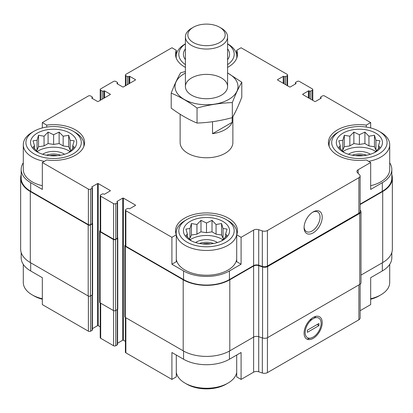 <?xml version="1.0" encoding="UTF-8"?>
<svg xmlns="http://www.w3.org/2000/svg" width="413" height="413" viewBox="0 0 413 413"><rect width="100%" height="100%" fill="white"/><g stroke="black" fill="none" stroke-linecap="round" stroke-linejoin="round"><path stroke-width="0.62" d="M391.823 252.498L391.823 257.722A32.431 18.724 0 0 1 382.324 270.964L370.673 277.691L370.673 304.603L360.115 310.695M360.115 204.125L382.324 191.302L382.324 182.691L370.673 189.417L370.673 162.505L366.29 159.976A30.98 17.888 180 0 1 328.407 142.537A30.98 17.888 180 0 1 366.29 125.098L370.673 122.568L370.673 127.942M366.29 125.098L366.29 127.059M283.968 83.71L284.154 76.498A1.053 0.609 0 0 0 285.646 76.498L287.138 75.636A1.58 0.914 0 0 0 287.603 74.99A1.58 0.914 0 0 0 287.138 74.345L241.089 47.753L236.706 50.283L236.706 54.872M185.406 67.371A30.98 17.888 180 0 1 175.52 54.268A30.98 17.888 180 0 1 176.294 50.283L171.911 47.753L125.862 74.345A1.58 0.914 0 0 0 125.397 74.99A1.58 0.914 0 0 0 125.862 75.636L127.354 76.498A1.053 0.609 0 0 0 128.846 76.498L129.032 76.39A0.527 0.305 0 0 1 129.775 76.39L135.371 79.616A0.527 0.305 0 0 1 135.371 80.05L123.435 86.936A0.527 0.305 0 0 1 122.692 86.936L117.096 83.71L117.096 83.276A0.527 0.305 0 0 0 117.096 83.71M176.294 50.283L176.294 54.872M171.911 264.232L176.294 261.703L176.294 234.791A30.98 17.888 180 0 1 175.52 230.81A30.98 17.888 180 0 1 206.5 212.922A30.98 17.888 180 0 1 237.48 230.81A30.98 17.888 180 0 1 236.706 234.791L241.089 237.32L241.089 264.232L229.432 270.959A32.431 18.724 0 0 1 183.568 270.959L171.911 264.232L171.911 237.32L176.294 234.791M236.706 234.791L236.706 261.703L241.089 264.232M176.294 355.035L176.294 376.888L171.911 379.418L171.911 352.506L183.568 359.233A32.431 18.724 0 0 0 229.432 359.233L229.432 351.05M236.706 355.035L236.706 376.888L241.089 379.418L241.089 352.506L229.432 359.233M92.419 294.83L92.419 329.899A1.053 0.609 0 0 1 92.114 330.328L90.623 331.19A1.58 0.914 0 0 1 88.382 331.19L42.327 304.603L42.327 277.691L30.676 270.964L30.676 262.782M42.327 127.942L42.327 122.568L46.71 125.098A30.98 17.888 180 0 1 84.593 142.537A30.98 17.888 180 0 1 46.71 159.976L42.327 162.505L42.327 189.417L30.676 182.691A32.431 18.724 0 0 1 21.177 169.449A32.431 18.724 0 0 1 23.288 162.81M46.71 125.098L46.71 127.059M117.591 343.177L122.692 340.235A0.527 0.305 0 0 1 123.435 340.235L123.435 198.137L135.371 205.029A0.527 0.305 0 0 1 135.371 205.457L129.775 208.689A0.527 0.305 0 0 1 129.032 208.689L128.846 208.58A1.053 0.609 0 0 0 127.354 208.58L125.862 209.443A1.58 0.914 0 0 0 125.397 210.088A1.58 0.914 0 0 0 125.862 210.733L171.911 237.32M125.397 210.088L125.397 245.611A1.58 0.914 0 0 0 125.862 246.256L183.568 279.57A32.431 18.724 0 0 0 229.432 279.57L253.618 265.611L253.618 230.082L241.089 237.32M358.138 173.352L358.138 169.743L370.673 162.505M382.324 182.691A32.431 18.724 0 0 0 391.823 169.449A32.431 18.724 0 0 0 389.712 162.81M382.324 191.302A32.431 18.724 0 0 0 391.823 178.06L391.823 169.449M370.673 122.568L324.618 95.981A1.58 0.914 0 0 0 322.377 95.981L320.886 96.843A1.053 0.609 0 0 0 320.581 97.272A1.053 0.609 0 0 0 320.886 97.705L321.077 97.809A0.527 0.305 0 0 1 321.077 98.242L315.48 101.469A0.527 0.305 0 0 1 314.737 101.469L302.801 94.582L302.801 94.149A0.527 0.305 0 0 0 302.801 94.582M104.603 97.809L104.603 90.922L110.199 94.149A0.527 0.305 0 0 1 110.199 94.582L98.263 101.469A0.527 0.305 0 0 1 97.52 101.469L91.923 98.242L92.114 97.705A1.053 0.609 0 0 0 92.419 97.272A1.053 0.609 0 0 0 92.114 96.843L90.623 95.981A1.58 0.914 0 0 0 88.382 95.981L42.327 122.568M21.177 169.449L21.177 178.06A32.431 18.724 0 0 0 30.676 191.302L88.382 224.62A1.58 0.914 0 0 0 90.623 224.62L92.114 223.758A1.053 0.609 0 0 0 92.419 223.33L92.419 187.801A1.053 0.609 0 0 0 92.114 187.373L91.923 186.836A0.527 0.305 0 0 0 91.923 187.265M42.327 162.505L88.382 189.097A1.58 0.914 0 0 0 90.623 189.097L92.114 188.235A1.053 0.609 0 0 0 92.419 187.801M232.87 116.667L232.87 142.537A26.37 15.224 180 0 1 216.593 156.604A26.37 15.224 180 0 1 187.853 153.3A26.37 15.224 180 0 1 180.13 142.537L180.13 114.251M302.801 94.149L308.397 90.922A0.527 0.305 0 0 1 309.141 90.922L309.327 91.03A1.053 0.609 0 0 0 310.819 91.03L312.311 90.168A1.58 0.914 0 0 0 312.775 89.523A1.58 0.914 0 0 0 312.311 88.878L299.446 81.449A1.58 0.914 0 0 0 297.21 81.449L295.718 82.311A1.053 0.609 0 0 0 295.409 82.739A1.053 0.609 0 0 0 295.718 83.173L295.904 83.276A0.527 0.305 0 0 1 295.904 83.71L290.308 86.936A0.527 0.305 0 0 1 289.565 86.936L277.629 80.05L277.629 79.616A0.527 0.305 0 0 0 277.629 80.05M277.629 79.616L283.225 76.39A0.527 0.305 0 0 1 283.968 76.39M236.706 50.283A30.98 17.888 180 0 1 237.48 54.268A30.98 17.888 180 0 1 227.594 67.371M117.096 83.276L117.282 83.173A1.053 0.609 0 0 0 117.591 82.739A1.053 0.609 0 0 0 117.282 82.311L115.79 81.449A1.58 0.914 0 0 0 113.554 81.449L100.689 88.878A1.58 0.914 0 0 0 100.225 89.523A1.58 0.914 0 0 0 100.689 90.168L102.181 91.03A1.053 0.609 0 0 0 103.673 91.03L103.859 90.922A0.527 0.305 0 0 1 104.603 90.922M91.923 97.809A0.527 0.305 0 0 0 91.923 98.242M91.923 186.836L97.52 183.604A0.527 0.305 0 0 1 98.263 183.604L110.199 190.496A0.527 0.305 0 0 1 110.199 190.925L104.603 194.156A0.527 0.305 0 0 1 103.859 194.156L103.673 194.048A1.053 0.609 0 0 0 102.181 194.048L100.689 194.91A1.58 0.914 0 0 0 100.225 195.555A1.58 0.914 0 0 0 100.689 196.201L113.554 203.63A1.58 0.914 0 0 0 115.79 203.63L117.282 202.768A1.053 0.609 0 0 0 117.591 202.334A1.053 0.609 0 0 0 117.282 201.905L117.096 201.368A0.527 0.305 0 0 0 117.096 201.797M117.096 201.368L122.692 198.137A0.527 0.305 0 0 1 123.435 198.137M253.618 265.611A4.218 2.437 0 0 1 258.714 265.223L258.714 229.695A4.218 2.437 0 0 0 253.618 230.082M258.714 229.695L262.327 230.903A4.218 2.437 0 0 0 267.418 230.516L358.882 177.709A4.218 2.437 0 0 0 360.115 175.984A4.218 2.437 0 0 0 359.553 174.771L357.467 172.68A4.218 2.437 0 0 1 356.899 171.467A4.218 2.437 0 0 1 358.138 169.743M21.177 174.673A32.963 19.029 0 0 0 20.65 178.06L20.65 249.111A32.963 19.029 0 0 0 30.304 262.565L88.196 295.992A1.58 0.914 0 0 0 90.437 295.992L92.3 294.913A1.053 0.609 0 0 0 92.61 294.484L92.61 223.433A1.053 0.609 0 0 0 92.419 223.087M100.225 230.485L100.132 230.542A1.58 0.914 0 0 0 99.667 231.187L99.667 302.233A1.58 0.914 0 0 0 100.132 302.879L113.368 310.524A1.58 0.914 0 0 0 115.604 310.524L117.468 309.445A1.053 0.609 0 0 0 117.777 309.017L117.777 237.965A1.053 0.609 0 0 0 117.591 237.62M258.714 265.223L262.327 266.426A4.218 2.437 0 0 0 267.418 266.039L358.882 213.232A4.218 2.437 0 0 0 360.115 211.513L360.115 175.984M313.152 232.886A12.824 7.403 120 0 0 322.217 217.176A12.824 7.403 120 0 0 313.152 211.941A12.824 7.403 120 0 0 304.082 227.646A12.824 7.403 120 0 0 313.152 232.886M92.419 328.645L97.52 325.702L97.52 183.604M100.225 326.833L98.263 325.702A0.527 0.305 0 0 0 97.52 325.702M100.225 195.555L100.225 231.079A1.58 0.914 0 0 0 100.689 231.724L113.554 239.153A1.58 0.914 0 0 0 115.79 239.153L117.282 238.291A1.053 0.609 0 0 0 117.591 237.857L117.591 202.334M123.435 340.235L125.397 341.365M20.65 178.06A32.963 19.029 0 0 0 30.304 191.518L88.196 224.94A1.58 0.914 0 0 0 90.437 224.94L92.3 223.867A1.053 0.609 0 0 0 92.61 223.433M99.667 231.187A1.58 0.914 0 0 0 100.132 231.832L113.368 239.473A1.58 0.914 0 0 0 115.604 239.473L117.468 238.399A1.053 0.609 0 0 0 117.777 237.965M125.397 245.017L125.299 245.074A1.58 0.914 0 0 0 124.84 245.72A1.58 0.914 0 0 0 125.299 246.365L183.191 279.787A32.963 19.029 0 0 0 229.809 279.787L253.618 266.039A4.218 2.437 0 0 1 258.714 265.652L262.565 266.937A4.218 2.437 0 0 0 267.655 266.55L359.764 213.371A4.218 2.437 0 0 0 360.998 211.647A4.218 2.437 0 0 0 360.435 210.429L360.115 210.114M124.84 245.72L124.84 316.766A1.58 0.914 0 0 0 125.299 317.411L183.191 350.833A32.963 19.029 0 0 0 229.809 350.833L253.618 337.085L253.618 266.039M253.618 372.18A4.218 2.437 0 0 1 258.714 371.793L258.714 336.698A4.218 2.437 0 0 0 253.618 337.085L253.618 372.18L241.089 379.418M258.714 265.652L258.714 336.698L262.565 337.984A4.218 2.437 0 0 0 267.655 337.597L359.764 284.418A4.218 2.437 0 0 0 360.998 282.693L360.998 211.647M360.115 204.554L382.696 191.518A32.963 19.029 0 0 0 392.35 178.06A32.963 19.029 0 0 0 391.823 174.673M360.998 275.094L382.696 262.565A32.963 19.029 0 0 0 392.35 249.111L392.35 178.06M125.397 317.468L125.397 352.181A1.58 0.914 0 0 0 125.862 352.826L171.911 379.418M258.714 371.793L262.327 372.996A4.218 2.437 0 0 0 267.418 372.609L358.882 319.807A4.218 2.437 0 0 0 360.115 318.082L360.115 284.185M313.152 338.381A12.824 7.403 120 0 0 322.217 322.672A12.824 7.403 120 0 0 313.152 317.437A12.824 7.403 120 0 0 304.082 333.141A12.824 7.403 120 0 0 313.152 338.381M21.177 252.498L21.177 257.722A32.431 18.724 0 0 0 30.676 270.964M100.225 302.935L100.225 337.648A1.58 0.914 0 0 0 100.689 338.293L113.554 345.722A1.58 0.914 0 0 0 115.79 345.722L117.282 344.86A1.053 0.609 0 0 0 117.591 344.432L117.591 309.363M304.097 226.995A11.296 6.52 120 0 0 306.42 231.569A11.296 6.52 120 0 0 312.068 231.006A11.296 6.52 120 0 0 319.445 221.058A11.296 6.52 120 0 0 317.716 212.008A11.296 6.52 120 0 0 312.589 212.282M378.969 131.236A27.686 15.983 180 0 1 378.969 153.843A27.686 15.983 180 0 1 339.811 153.843A27.686 15.983 180 0 1 339.811 131.236A27.686 15.983 180 0 1 378.969 131.236L380.832 132.31A30.325 17.506 180 0 1 389.712 144.689L389.712 169.449A30.325 17.506 180 0 1 370.673 185.7M42.327 185.7A30.325 17.506 180 0 1 32.168 181.828A30.325 17.506 180 0 1 23.288 169.449L23.288 144.689A30.325 17.506 180 0 1 32.168 132.31L34.031 131.236A27.686 15.983 180 0 1 73.189 131.236A27.686 15.983 180 0 1 73.189 153.843A27.686 15.983 180 0 1 34.031 153.843A27.686 15.983 180 0 1 34.031 131.236M236.706 259.266A30.325 17.506 180 0 1 216.856 274.175A30.325 17.506 180 0 1 185.06 270.102A30.325 17.506 180 0 1 176.294 259.266M37.294 151.958A23.071 13.319 180 0 1 47.64 129.672A23.071 13.319 180 0 1 75.894 145.985A23.071 13.319 180 0 1 37.294 151.958M44.32 161.354A30.325 17.506 180 0 1 32.168 157.069A30.325 17.506 180 0 1 23.288 144.689M73.189 131.236L75.052 132.31A30.325 17.506 180 0 1 83.932 144.689A30.325 17.506 180 0 1 83.725 146.744M68.682 152.676L74.195 147.157L72.719 145.774L74.195 140.792L70.158 140.26L68.682 135.273L63.163 136.218L59.126 132.088L53.613 134.741L48.094 132.088L44.057 136.218L38.538 135.273L37.062 140.26L33.025 140.792L34.501 145.774L33.025 147.157L38.538 152.676M71.067 150.461L70.158 149.94L68.682 146.754L63.163 145.903L59.126 143.569L53.613 144.421L48.094 143.569L44.057 145.903L38.538 146.754L37.062 149.94L36.153 150.461M37.227 151.499A21.755 12.56 180 0 1 69.998 151.499M42.668 154.266A14.501 8.374 180 0 1 64.552 154.266M46.509 155.211A13.185 7.61 180 0 1 60.711 155.211M49.694 155.665A11.043 6.376 180 0 1 57.526 155.665M186.924 242.111A27.686 15.983 180 0 1 186.924 219.504A27.686 15.983 180 0 1 226.076 219.504A27.686 15.983 180 0 1 226.076 242.111A27.686 15.983 180 0 1 186.924 242.111M190.186 240.227A23.071 13.319 180 0 1 200.527 217.94A23.071 13.319 180 0 1 228.787 234.254A23.071 13.319 180 0 1 190.186 240.227M226.076 219.504L227.94 220.583A30.325 17.506 180 0 1 236.825 232.963A30.325 17.506 180 0 1 218.105 249.137A30.325 17.506 180 0 1 185.06 245.343A30.325 17.506 180 0 1 176.175 232.963A30.325 17.506 180 0 1 185.06 220.583L186.924 219.504M221.569 240.944L227.088 235.431L225.606 234.042L227.088 229.06L223.051 228.528L221.569 223.541L216.056 224.491L212.019 220.356L206.5 223.01L200.981 220.356L196.944 224.491L191.431 223.541L189.949 228.528L185.912 229.06L187.394 234.042L185.912 235.431L191.431 240.944M223.954 238.735L223.051 238.208L221.569 235.023L216.056 234.171L212.019 231.843L206.5 232.695L200.981 231.843L196.944 234.171L191.431 235.023L189.949 238.208L189.046 238.735M190.114 239.772A21.755 12.56 180 0 1 222.886 239.772M195.561 242.534A14.501 8.374 180 0 1 217.439 242.534M199.402 243.484A13.185 7.61 180 0 1 213.598 243.484M202.582 243.933A11.043 6.376 180 0 1 210.418 243.933M42.327 298.733A30.325 17.506 180 0 1 32.168 294.861L32.168 294.861A30.325 17.506 180 0 1 23.288 282.482L23.288 264.366M34.031 295.935L32.168 294.861L34.031 295.935A27.686 15.983 180 0 0 42.327 299.229M236.706 372.299A30.325 17.506 180 0 1 227.94 383.13A30.325 17.506 180 0 1 185.06 383.13L185.06 383.13A30.325 17.506 180 0 1 176.294 372.299M186.924 384.209L185.06 383.13L186.924 384.209A27.686 15.983 180 0 0 226.076 384.209L227.94 383.13M185.406 64.619A27.686 15.983 180 0 1 185.406 43.912M227.594 43.912A27.686 15.983 180 0 1 227.594 64.619M185.406 59.663A23.071 13.319 180 0 1 185.406 48.873M227.594 48.873A23.071 13.319 180 0 1 227.594 59.663M176.387 58.47A30.325 17.506 180 0 1 176.175 56.421A30.325 17.506 180 0 1 185.06 44.041L185.406 43.84M227.594 43.84L227.94 44.041A30.325 17.506 180 0 1 236.825 56.421A30.325 17.506 180 0 1 236.613 58.47M343.074 151.958A23.071 13.319 180 0 1 353.42 129.672A23.071 13.319 180 0 1 381.674 145.985A23.071 13.319 180 0 1 343.074 151.958M329.275 146.744A30.325 17.506 180 0 1 329.068 144.689A30.325 17.506 180 0 1 337.948 132.31L339.811 131.236M389.712 144.689A30.325 17.506 180 0 1 368.68 161.354M389.712 264.366L389.712 282.482A30.325 17.506 180 0 1 380.832 294.861A30.325 17.506 180 0 1 370.673 298.733M380.832 294.861L378.969 295.935A27.686 15.983 180 0 1 370.673 299.229M374.462 152.676L379.975 147.157L378.499 145.774L379.975 140.792L375.938 140.26L374.462 135.273L368.943 136.218L364.906 132.088L359.387 134.741L353.874 132.088L349.837 136.218L344.318 135.273L342.842 140.26L338.805 140.792L340.281 145.774L338.805 147.157L344.318 152.676M376.847 150.461L375.938 149.94L374.462 146.754L368.943 145.903L364.906 143.569L359.387 144.421L353.874 143.569L349.837 145.903L344.318 146.754L342.842 149.94L341.933 150.461M343.002 151.499A21.755 12.56 180 0 1 375.773 151.499M348.448 154.266A14.501 8.374 180 0 1 370.332 154.266M352.289 155.211A13.185 7.61 180 0 1 366.491 155.211M355.474 155.665A11.043 6.376 180 0 1 363.306 155.665M72.719 148.799L72.719 145.774M70.158 149.94L70.158 140.26M68.682 146.754L68.682 135.273M63.163 145.903L63.163 136.218M59.126 143.569L59.126 132.088M53.613 144.421L53.613 134.741M48.094 143.569L48.094 132.088M44.057 145.903L44.057 136.218M38.538 146.754L38.538 135.273M37.062 149.94L37.062 140.26M34.501 148.799L34.501 145.774M225.606 237.072L225.606 234.042M223.051 238.208L223.051 228.528M221.569 235.023L221.569 223.541M216.056 234.171L216.056 224.491M212.019 231.843L212.019 220.356M206.5 232.695L206.5 223.01M200.981 231.843L200.981 220.356M196.944 234.171L196.944 224.491M191.431 235.023L191.431 223.541M189.949 238.208L189.949 228.528M187.394 237.072L187.394 234.042M378.499 148.799L378.499 145.774M375.938 149.94L375.938 140.26M374.462 146.754L374.462 135.273M368.943 145.903L368.943 136.218M364.906 143.569L364.906 132.088M359.387 144.421L359.387 134.741M353.874 143.569L353.874 132.088M349.837 145.903L349.837 136.218M344.318 146.754L344.318 135.273M342.842 149.94L342.842 140.26M340.281 148.799L340.281 145.774M232.168 117.643L232.168 122.336A26.37 15.224 180 0 1 212.525 133.678L212.525 121.716M232.168 122.336L212.525 133.678M221.414 28.26L219.701 27.268A18.668 10.779 180 0 1 219.701 42.513A18.668 10.779 180 0 1 193.299 42.513A18.668 10.779 180 0 1 193.299 27.268A18.668 10.779 180 0 1 219.701 27.268L221.414 28.26A21.094 12.178 180 0 1 227.594 36.871A21.094 12.178 180 0 1 206.5 49.049A21.094 12.178 180 0 1 185.406 36.871A21.094 12.178 180 0 1 191.586 28.26L193.299 27.268M227.594 73.049A31.512 18.193 180 0 1 229.54 98.97A31.512 18.193 180 0 1 184.606 99.647A31.512 18.193 180 0 1 184.219 73.7A31.512 18.193 180 0 1 185.406 73.049M191.586 77.949A21.094 12.178 180 0 1 221.414 77.949A21.094 12.178 180 0 1 221.414 95.171A21.094 12.178 180 0 1 191.586 95.171A21.094 12.178 180 0 1 191.586 77.949M185.406 71.532L180.667 72.745C177.513 78.129 174.358 84.918 171.209 93.121C179.712 96.621 188.323 101.593 197.042 108.036C208.808 104.809 220.573 102.987 232.333 102.579C235.487 94.376 238.642 87.582 241.791 82.202L227.594 72.946M171.209 93.121L171.209 108.144C179.929 114.587 188.54 119.558 197.042 123.059L197.042 108.036M241.791 82.202L241.791 97.225C238.642 105.429 235.487 112.217 232.333 117.602C220.573 120.828 208.808 122.651 197.042 123.059M232.333 102.579L232.333 117.602M314.138 318.186L312.161 319.326A11.296 6.52 120 0 0 305.166 332.517A11.296 6.52 120 0 0 312.161 337.627L314.138 336.487A11.296 6.52 120 0 0 321.133 323.296A11.296 6.52 120 0 0 314.138 318.186L315.991 316.322M318.929 325.645L307.37 332.32L307.37 330.168L318.929 323.493L318.929 325.645L317.215 324.484M307.654 338.98L312.161 337.627M312.161 319.326L309.724 320.189M125.862 246.256L125.862 210.733M183.568 279.57L183.568 270.959M229.432 279.57L229.432 270.959M30.676 191.302L30.676 182.691M88.382 224.62L88.382 189.097M262.327 266.426L262.327 230.903M267.418 266.039L267.418 230.516M358.882 213.232L358.882 177.709M320.886 98.351L320.886 97.705M321.077 98.242L321.077 97.809M308.397 97.809L308.397 90.922M309.141 98.242L309.141 90.922M309.327 98.351L309.327 91.03M310.819 99.208L310.819 91.03M312.311 100.07L312.311 90.168M295.718 83.818L295.718 83.173M295.904 83.71L295.904 83.276M283.225 83.276L283.225 76.39M284.154 83.818L284.154 76.498M285.646 84.68L285.646 76.498M287.138 85.537L287.138 75.636M125.862 85.537L125.862 75.636M127.354 84.68L127.354 76.498M128.846 83.818L128.846 76.498M129.032 83.71L129.032 76.39M129.775 83.276L129.775 76.39M135.371 80.05L135.371 79.616M117.282 83.818L117.282 83.173M100.689 100.07L100.689 90.168M102.181 99.208L102.181 91.03M103.673 98.351L103.673 91.03M103.859 98.242L103.859 90.922M110.199 94.582L110.199 94.149M92.114 98.351L92.114 97.705M90.623 224.62L90.623 189.097M92.114 223.758L92.114 188.235M98.263 325.702L98.263 183.604M110.199 190.925L110.199 190.496M100.689 231.724L100.689 196.201M113.554 239.153L113.554 203.63M115.79 239.153L115.79 203.63M117.282 238.291L117.282 202.768M122.692 340.235L122.692 198.137M135.371 205.457L135.371 205.029M125.299 317.411L125.299 246.365M183.191 350.833L183.191 279.787M229.809 350.833L229.809 279.787M262.565 337.984L262.565 266.937M267.655 337.597L267.655 266.55M359.764 284.418L359.764 213.371M382.696 262.565L382.696 191.518M30.304 262.565L30.304 191.518M88.196 295.992L88.196 224.94M90.437 295.992L90.437 224.94M92.3 294.913L92.3 223.867M100.132 302.879L100.132 231.832M113.368 310.524L113.368 239.473M115.604 310.524L115.604 239.473M117.468 309.445L117.468 238.399M125.862 352.826L125.862 317.736M183.568 359.233L183.568 351.05M262.327 372.996L262.327 337.906M267.418 372.609L267.418 337.72M358.882 319.807L358.882 284.929M382.324 270.964L382.324 262.782M88.382 331.19L88.382 296.08M90.623 331.19L90.623 295.884M92.114 330.328L92.114 295.021M100.689 338.293L100.689 303.204M113.554 345.722L113.554 310.612M115.79 345.722L115.79 310.416M117.282 344.86L117.282 309.554M320.581 98.526L320.581 97.272M312.775 100.338L312.775 89.523M295.409 83.994L295.409 82.739M287.603 85.806L287.603 74.99M125.397 85.806L125.397 74.99M117.591 83.994L117.591 82.739M100.225 100.338L100.225 89.523M92.419 98.526L92.419 97.272M83.932 144.689L83.932 146.207M176.175 232.963L176.175 234.481M236.825 232.963L236.825 234.481M176.175 56.421L176.175 57.939M236.825 56.421L236.825 57.939M329.068 144.689L329.068 146.207M185.406 36.871L185.406 86.56M227.594 36.871L227.594 86.56"/></g></svg>
